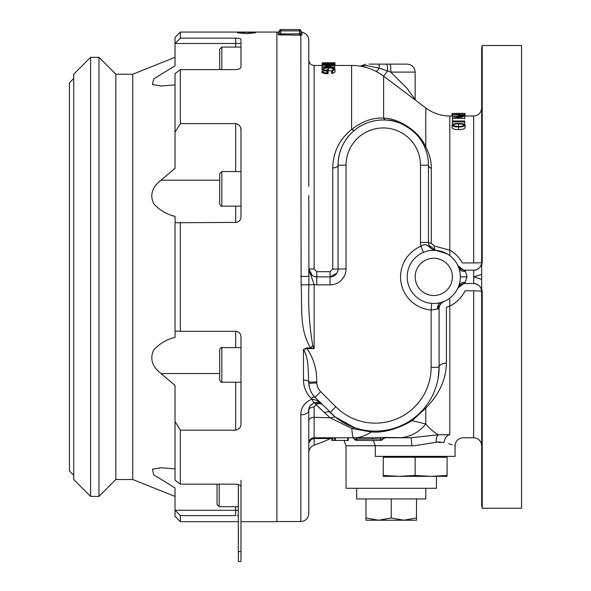 <?xml version="1.0" encoding="UTF-8"?>
<svg xmlns="http://www.w3.org/2000/svg" width="591" height="591" viewBox="0 0 591 591"><rect width="100%" height="100%" fill="white"/><g stroke="black" fill="none" stroke-linecap="round" stroke-linejoin="round"><path stroke-width="0.89" d="M460.345 278.309L460.382 276.876A26.595 26.595 0 0 1 433.787 303.471A26.595 26.595 0 0 1 407.199 276.876A26.595 26.595 0 0 1 433.787 250.281A26.595 26.595 0 0 1 460.382 276.876L460.234 274.076M457.899 265.655L465.117 271.313A6.649 5.459 -19.6 0 1 458.852 267.974L457.523 264.879C455.107 260.188 451.642 256.516 447.128 253.871L435.833 250.362L430.344 250.503M308.798 195.495L308.916 284.633C308.051 305.215 309.329 325.523 312.735 345.543A7.979 1.574 131.6 0 1 310.659 347.863C299.016 329.756 302.437 306.234 301.115 284.892L300.819 35.179L278.213 34.832L278.213 32.209L279.543 30.88A1.33 1.33 0 0 1 280.873 29.55L299.489 29.55A1.33 1.33 0 0 1 300.819 30.88L300.819 33.613A1.33 1.315 180 0 0 301.957 34.913L300.819 35.179A1.33 0.665 -95.2 0 1 300.154 33.864L300.819 33.613M336.707 273.323L330.074 276.876A7.979 7.979 0 0 0 338.052 268.898L338.052 165.177A5.319 2.741 0 0 1 332.733 167.918C333.132 152.146 339.419 139.336 351.601 129.51A5.319 2.77 51.2 0 0 354.932 129.946C343.999 139.018 338.377 150.764 338.052 165.177A45.212 45.212 0 0 1 383.263 119.973A45.212 45.212 0 0 1 428.468 165.177C428.564 158.92 427.13 152.508 424.175 145.947A5.319 2.696 154.8 0 0 425.786 146.952L425.786 107.946A39.892 39.892 0 0 0 449.795 115.984L449.795 250.148C455.181 253.184 459.34 257.447 462.273 262.943L473.679 262.943A7.979 0.694 180 0 0 481.658 262.249L481.658 48.167L482.212 45.507L521.55 45.507L521.55 508.245L482.212 508.245L482.212 291.673L481.658 288.593L481.658 274.438L473.679 276.876L481.658 279.314M436.446 476.331L436.446 488.299L346.031 488.299L346.031 445.747L343.999 440.428M412.37 419.241L412.193 420.629L425.786 424.006C429.258 428.276 433.41 431.866 438.241 434.791C436.653 436.18 436.018 438.655 436.321 442.208L415.17 445.644L411.794 445.747L411.151 437.768L438.241 434.791L449.795 434.658C467.274 438.677 467.274 438.677 449.795 434.658A7.979 5.711 -78.2 0 0 444.026 442.482C458.623 446.707 458.623 446.707 444.026 442.482L436.321 442.208L440.376 441.928M454.376 445.518L455.063 445.747L455.063 456.385L375.285 456.385L375.285 445.747L346.031 445.747M448.746 443.76L452.181 444.801M481.658 134.6L481.658 111.219M481.658 265.16L481.658 274.438L481.658 265.16L482.212 262.079L482.212 45.507M482.212 508.245L481.658 505.586L481.658 291.503A6.649 0.428 0 0 0 482.212 291.673M458.719 267.021L457.885 265.625C459.406 268.558 461.822 270.094 465.117 270.227L467.03 276.876L465.117 282.439L457.885 288.127L458.852 285.778A6.649 5.459 -160.4 0 1 465.117 282.439L465.117 283.525C461.815 283.658 459.399 285.194 457.885 288.127A7.979 7.979 0 0 1 462.879 283.843M463.78 270.117L473.679 270.227L473.679 283.525A7.979 7.979 0 0 1 481.658 291.503C481.192 286.657 478.533 283.998 473.679 283.525L465.117 283.525M481.052 265.293A7.979 7.979 0 0 1 473.679 270.227C478.54 269.74 481.2 267.08 481.658 262.249A6.649 0.428 0 0 1 482.212 262.079M335.008 69.295L335.008 71.954L332.563 73.506L332.563 70.846L331.64 70.573L333.752 69.31C333.546 68.49 331.765 68.039 328.419 67.95C324.984 68.039 323.159 68.504 322.959 69.346L326.897 70.654L326.904 69.568L328.123 69.575L328.108 71.06C324.075 70.964 321.955 70.388 321.763 69.339L324.156 68.009L328.397 67.662C332.578 67.743 334.779 68.283 335.008 69.295L332.563 70.846M332.563 73.506L331.64 73.232L331.64 70.573M331.64 70.876L328.419 70.61L328.419 67.95M326.897 71.031L326.897 73.314L322.959 72.006L322.959 70.403M326.897 73.314L326.904 72.228L328.123 72.235L328.123 69.575M328.123 72.235L328.108 71.06M334.698 68.031L334.698 65.372L325.035 66.864L334.683 67.123L322.073 67.115L331.617 65.535L322.095 65.328L334.698 65.328L334.698 64.729L322.088 64.907L334.698 64.729L334.698 62.89L322.095 62.89L334.698 62.89M334.698 65.372L334.698 64.907M322.088 67.056L322.088 64.907M334.698 63.4L325.035 64.205L334.683 64.353L322.073 64.353L331.617 63.481L322.095 63.377L334.683 63.23M322.996 73.077L322.996 72.634M312.351 275.532L308.798 268.898L314.116 269.09L316.776 271.69L330.074 271.69L332.733 269.09L332.733 167.918M300.819 276.403L308.798 276.418L308.798 268.898A7.979 7.979 0 0 0 316.776 276.876L313.725 276.27M337.897 270.449L337.446 271.949M338.052 165.177L346.031 165.177L346.031 268.898L332.733 269.09M458.557 123.925C455.72 123.792 453.932 124.191 453.208 125.115L455.373 126.208L458.55 126.408L458.557 123.925C461.408 123.8 463.189 124.199 463.898 125.122C463.167 126.075 461.379 126.504 458.55 126.408M465.073 125.107C464.378 126.393 462.214 126.991 458.572 126.91C454.952 126.991 452.787 126.393 452.085 125.1C452.795 123.896 454.967 123.356 458.586 123.482C462.184 123.356 464.349 123.896 465.073 125.107L465.073 127.767C464.378 129.052 462.214 129.651 458.572 129.569L458.572 126.91M458.572 129.569C454.952 129.651 452.787 129.052 452.085 127.759L452.085 125.1M452.403 118.259L452.403 116.168L464.77 116.176L455.284 118.03L464.755 118.34L452.388 118.259L461.748 116.42L452.403 116.42L452.403 114.558L464.77 114.565L464.57 115.319L461.46 115.718L458.343 115.304L458.151 114.72L452.403 114.72L452.403 116.168M464.755 118.835L464.77 116.228M463.558 121L452.388 120.992L452.388 118.333M464.755 121L464.341 121M461.748 118.03L461.748 116.752M461.874 114.558L461.874 113.332L452.085 113.42L452.085 115.984M465.073 115.984L465.073 113.42L461.874 113.332M459.347 114.558L459.347 113.361M456.082 114.558L456.082 113.324M458.69 114.558L458.69 113.442L459.82 113.442M455.979 113.339L458.69 113.442M481.658 291.503A7.979 0.694 0 0 0 473.679 290.809L465.117 290.809C461.689 297.569 456.584 302.658 449.795 306.072L446.412 307.29L446.412 363.044C446.146 379.326 439.276 394.36 425.786 408.137L412.193 420.629C397.322 429.162 383.677 432.944 371.251 431.977L351.808 428.445L330.147 417.822L315.882 404.621L314.116 407.059L314.116 417.276L330.147 417.822L335.163 416.936L354.437 427.625L351.808 428.445C352.266 435.035 352.953 438.138 353.861 437.768L356.668 437.768L356.668 440.428A2.659 2.659 0 0 1 354.364 439.098A2.659 2.659 0 0 0 352.059 437.768A2.659 2.659 0 0 1 354.364 439.098L382.99 438.943A2.659 2.659 0 0 1 380.604 440.428L356.668 440.428M347.752 437.768L347.752 440.428L348.298 440.428L348.298 437.768M331.802 438.064L331.802 440.428L335.37 440.428L335.37 437.768L335.37 440.428L335.385 437.768L335.378 440.428L347.752 440.428M348.069 437.768L348.069 440.428L348.055 437.768M331.802 440.428L332.873 440.428L331.802 440.428M332.873 437.842L332.873 440.428L334.661 440.428L334.661 437.768M335.075 437.768L335.067 440.428M385.206 437.768L411.151 437.768L385.162 437.473A2.659 2.652 26.1 0 0 382.99 438.943A2.659 2.659 0 0 1 380.604 440.428A2.659 2.659 0 0 0 382.902 439.098L385.206 437.768M438.241 434.791L437.495 434.37M438.175 378.188L439.106 367.299A7.979 4.27 180 0 1 446.412 363.044M424.449 407.997A7.979 1.47 -140.4 0 1 425.786 408.137L425.786 424.006C418.273 432.967 409.201 437.554 398.578 437.768M374.022 431.112L371.251 431.977C365.607 435.87 359.808 437.798 353.861 437.768L356.668 437.768M380.604 440.428L380.397 437.488L372.81 437.768L372.81 439.098M380.397 437.488L385.162 437.473M372.81 437.768L314.929 437.768A5.319 5.09 -90 0 0 311.228 439.438L308.798 443.087C309.115 439.859 310.888 438.086 314.116 437.768L331.802 437.768M308.798 422.609L308.798 420.807C309.115 418.657 310.888 417.482 314.116 417.276L314.116 437.768M276.884 521.543L300.819 521.543L300.819 414.83C300.782 407.724 304.498 402.486 311.967 399.11C316.059 399.76 319.539 401.629 322.42 404.695C320.603 402.656 317.914 401.998 314.368 402.73C310.378 404.717 308.524 407.251 308.798 410.339A5.319 3.273 180 0 1 314.116 407.059M309.152 407.982L309.743 406.564M310.076 406.002L313.525 403.047M314.087 402.826A5.319 1.315 -109.7 0 1 315.882 404.621C318.645 403.254 320.824 403.276 322.42 404.695L320.765 403.424M312.491 394.249L315.025 397.307A5.319 1.995 -45 0 0 311.265 398.423L311.967 399.11A7.979 1.367 72.5 0 0 314.368 402.73L320.81 403.454M457.899 288.098L457.885 288.127C455.314 293.52 451.384 297.628 446.102 300.45L444.018 301.425C440.842 303.353 438.721 305.806 437.658 308.79A6.649 5.363 73.7 0 1 441.233 302.407L444.018 301.425A7.979 7.979 0 0 0 439.106 308.79L439.106 367.299A63.828 63.828 0 0 1 330.147 412.429A7.979 4.078 -45 0 0 324.511 412.932M309.374 387.179L308.827 383.345L316.791 382.938A13.297 13.297 0 0 0 320.669 391.663L315.025 397.307A21.276 21.276 0 0 1 308.827 383.345A21.276 21.276 0 0 0 315.025 397.307L335.163 416.936M311.265 398.423C306.168 393.274 303.567 387.142 303.478 380.02L303.478 349.399L307.01 347.863L310.659 347.863L314.116 348.631L307.01 348.631L307.01 347.863M308.827 383.345L308.79 382.141A5.319 2.246 0 0 0 303.478 380.02M316.754 381.963L308.79 382.141C307.933 371.414 309.078 358.892 303.478 349.399L307.01 348.631C313.747 358.597 316.998 369.707 316.754 381.963L316.791 382.938M424.175 145.947C417.46 129.651 396.428 119.316 386.433 120.084A5.319 3.997 94 0 1 383.611 118.134C395.748 117.764 418.214 129.207 425.786 146.952C429.554 154.214 431.4 161.328 431.327 168.272A5.319 3.494 180 0 1 428.468 165.177L428.468 242.406A7.979 7.979 0 0 0 435.818 250.362L429.029 245.331M316.776 271.69L316.776 276.876L330.074 276.876L330.074 271.69M308.798 268.898L314.116 284.633L314.116 348.631L312.735 345.543M301.115 284.892L314.116 284.633A15.957 15.957 0 0 0 316.776 284.855L316.776 276.876M439.106 308.79L431.127 310.009L431.659 303.382M439.106 367.299L431.127 367.299L431.127 310.009A33.244 33.244 0 0 1 420.955 246.211C427.662 241.305 429.206 249.89 435.833 250.362A5.319 2.054 94.4 0 1 434.156 245.982L449.795 250.148L449.795 255.637M431.327 168.272L431.327 243.359A5.319 1.079 180 0 1 428.468 242.406L420.489 242.406A15.957 15.957 0 0 0 420.955 246.211L423.518 252.342M300.819 414.83A7.979 4.499 -0 0 0 308.798 410.339L308.798 513.564C308.325 518.41 305.665 521.07 300.819 521.543M314.929 437.768L333.952 437.768L314.929 437.768L314.153 438.515L314.153 445.163A178.179 178.179 0 0 0 330.591 438.515L314.153 438.515L311.228 439.438M308.798 422.624L308.798 424.338M308.798 427.618L308.798 437.754M308.798 438.655L308.798 442.689M459.177 114.558L459.177 113.864L458.69 113.797M458.69 114.299L459.177 114.203M464.77 116.176L464.77 114.565M461.46 116.176L461.46 115.718M464.57 116.176L464.57 115.319M458.343 116.168L458.343 115.304M463.566 114.72L459.333 115.009L461.46 115.496L463.566 114.72M459.362 115.142L459.362 114.72M452.396 121.465L464.77 121.081L464.762 121.886L452.396 121.879L452.396 121.465M464.762 124.502L464.762 121.886M452.396 124.509L452.396 121.879M464.762 123.741L464.762 124.546M431.327 243.359L434.156 245.982M425.786 107.946L383.611 76.165A53.19 53.19 0 0 0 351.601 65.453L351.601 129.51C362.268 121.244 372.936 117.454 383.611 118.134L383.611 76.165L387.578 70.95A7.979 0.842 -90 0 0 386.75 64.123L407.199 64.123C412.045 64.596 414.705 67.256 415.17 72.102L390.799 72.102L379.215 68.113L379.127 64.123L386.75 64.123M369.116 64.123L379.127 64.123M375.81 71.282A7.979 1.928 -63.2 0 0 379.215 68.113L366.435 65.594L360.458 66.103L365.726 64.123M390.134 64.123A7.979 0.665 90 0 1 390.799 72.102L406.985 88.266L415.17 99.569L415.17 72.102M322.095 71.408L322.959 71.718M322.996 62.89L329.778 62.794M351.601 65.453L335.008 65.453L335.008 62.794L322.996 62.794M332.061 62.89L330.133 62.809M330.472 62.89L329.209 62.89M322.073 67.012L322.073 64.353M322.073 68.763L322.073 67.115M321.77 65.453L314.116 65.453L314.116 269.09M323.343 72.553L322.427 72.826M326.897 72.73L328.108 73.077M328.108 73.72C324.075 73.624 321.955 73.048 321.763 71.999L322.959 70.972M299.489 35.231L299.489 30.88L280.873 30.88L280.873 29.55A1.33 1.33 0 0 0 279.543 30.88L279.543 33.517L280.873 33.923L300.154 33.864M279.543 33.517A1.33 1.315 0 0 1 278.213 34.832M301.957 34.913L301.957 32.291C306.19 33.236 308.465 35.866 308.798 40.188L308.798 186.298M246.565 33.643L255.608 32.786L246.565 32.261L237.523 32.786L246.565 33.643M240.98 521.676L276.884 521.676L276.884 32.077L180.344 32.077L180.344 38.134L235.661 38.134C238.927 38.201 240.7 38.622 240.98 39.405L240.98 66.805C240.677 68.49 238.904 69.42 235.661 69.605L180.344 69.605L180.344 123.585L235.661 123.585C239.458 124.664 241.231 126.954 240.98 130.456L240.707 128.225M239.85 126.156L238.284 124.45M180.344 222.415L180.344 331.337L175.032 331.012L175.032 222.741L235.661 222.415C238.904 222.098 240.677 220.362 240.98 217.207L240.98 130.456M132.746 74.23L115.858 74.23L115.858 479.523L132.746 479.523L132.746 74.23L175.032 57.312M175.158 222.741L175.032 216.402C166.514 214.282 159.43 210.071 153.778 203.777C149.634 195.163 152.042 187.303 161.011 180.196L175.032 168.346L175.032 73.646L180.344 69.605M175.032 84.868L161.011 86.013L152.434 84.55L153.726 78.921L175.032 65.808L175.032 37.396L180.344 32.077M161.195 86.013L152.434 84.55L153.726 78.921L175.032 65.808M115.858 479.523L98.97 496.41L98.97 57.342L90.593 57.342L90.593 496.41L73.705 479.523L73.705 74.23L90.593 57.342M73.705 475.267L69.45 471.012L69.45 82.74L73.705 78.485M238.321 515.455L237.397 515.551M180.344 515.618L180.344 521.676L175.032 516.357L175.032 510.159L180.344 515.618L235.661 515.618L235.661 510.292L238.321 510.292M240.98 514.347L240.98 486.947C240.677 485.263 238.904 484.332 235.661 484.147L180.344 484.147L175.032 480.106L175.032 421.523L180.344 430.167L235.661 430.167L235.661 382.192M180.344 123.585L175.032 132.229M175.158 331.004L175.032 337.35C166.514 339.47 159.43 343.681 153.778 349.968C149.634 358.589 152.042 366.45 161.011 373.556L175.032 385.406L175.032 421.523M235.661 347.619L235.661 331.337L180.344 331.337M235.661 331.529L235.661 331.337C238.904 331.654 240.677 333.39 240.98 336.545L240.98 423.296C241.239 426.783 239.466 429.073 235.661 430.167M180.344 430.167L180.344 484.147M175.032 468.885L161.011 467.74L152.434 469.202L153.726 474.832L175.032 487.944L175.032 510.159M161.195 467.74L152.434 469.202L153.726 474.832L175.032 487.944M180.344 38.134L175.158 43.461L235.661 43.461L235.661 38.134M238.321 551.602L238.321 561.45L240.98 561.45L240.98 551.602L238.321 551.602L238.321 484.524M240.98 480.35L240.98 551.602M219.172 484.147L219.172 506.694L217.045 504.566L217.045 484.147M219.704 69.605L219.704 49.186L221.832 47.058L221.832 69.605M240.98 64.345L240.98 47.058L221.832 47.058M219.704 188.847L219.704 173.688L221.832 171.56L221.832 206.126C221.433 206.732 220.724 206.023 219.704 203.998L219.704 188.847M240.98 188.847L240.98 171.56L221.832 171.56M219.704 364.906L219.704 349.746C220.724 347.73 221.433 347.02 221.832 347.619L221.832 382.192C221.529 382.805 220.82 382.096 219.704 380.065L219.704 364.906M221.832 382.192L240.98 382.192L240.98 364.906M356.668 488.299L356.668 498.937L425.808 498.937L425.808 488.299M403.875 520.213L391.242 517.952L403.875 520.213L416.5 517.952L416.5 520.213L365.977 520.213L365.977 517.952L365.977 520.213M416.5 520.213L416.5 498.937M365.977 498.937L365.977 517.952L365.977 498.937L365.977 517.952L378.609 520.213L391.235 517.952L391.235 498.937L391.235 517.952M431.127 476.331L447.084 476.331L447.084 475.46L431.127 476.331L399.221 476.331L415.17 475.46L431.127 476.331M447.084 475.46L447.084 457.257L383.263 457.257L383.263 476.331L399.221 476.331L383.263 475.46L399.221 476.331M383.263 457.257L399.213 456.385L415.17 457.257L415.17 475.46M449.795 298.115L449.795 434.658M407.199 276.876A26.595 26.595 0 0 1 433.787 250.281A26.595 26.595 0 0 1 460.382 276.876L467.03 276.876M452.403 276.876A18.616 18.616 0 0 0 433.787 258.26A18.616 18.616 0 0 0 415.17 276.876A18.616 18.616 0 0 0 433.787 295.493A18.616 18.616 0 0 0 452.403 276.876M473.679 262.943L473.679 115.984C478.525 115.511 481.185 112.851 481.658 108.005M481.658 445.747C481.185 440.901 478.525 438.241 473.679 437.768L473.679 290.809M411.794 445.747L375.285 445.747L373.253 440.428M428.468 165.177L420.489 165.177A37.233 37.233 0 0 0 383.263 127.951A37.233 37.233 0 0 0 346.031 165.177M420.489 242.406L420.489 165.177M330.074 276.876L330.074 284.855L316.776 284.855M346.031 268.898A15.957 15.957 0 0 1 330.074 284.855M330.147 412.429L335.791 406.785A55.849 55.849 0 0 0 431.127 367.299M320.669 391.663L335.791 406.785M458.151 116.168L458.151 114.839M299.489 29.55L299.489 30.88L300.819 30.88M279.543 30.88L280.873 30.88L280.873 35.231M175.158 510.292L235.661 510.292L235.661 506.694M219.704 180.196L161.011 180.196M235.661 171.56L235.661 123.585M235.661 222.415L235.661 206.126M219.704 373.556L161.011 373.556M235.661 47.058L235.661 43.461L240.98 43.461M276.884 32.209L278.213 32.209M314.116 65.453C310.888 65.136 309.115 63.363 308.798 60.134M473.679 437.768L463.041 437.768C458.202 438.241 455.543 440.901 455.063 445.747M354.437 427.625L351.911 426.687M330.591 438.515L333.952 437.768M314.153 445.163C310.77 446.537 308.99 449.049 308.798 452.699M473.679 115.984L464.77 115.984M452.403 115.984L449.795 115.984M415.185 99.96L415.17 99.569M335.008 62.794L333.708 62.794M301.957 32.291L300.819 30.976M115.858 74.23L98.97 57.342M98.97 496.41L90.593 496.41M132.746 479.523L175.032 496.433M238.321 521.676L180.344 521.676M238.321 506.694L219.172 506.694M240.98 206.126L221.832 206.126M240.98 347.619L221.832 347.619"/></g></svg>
